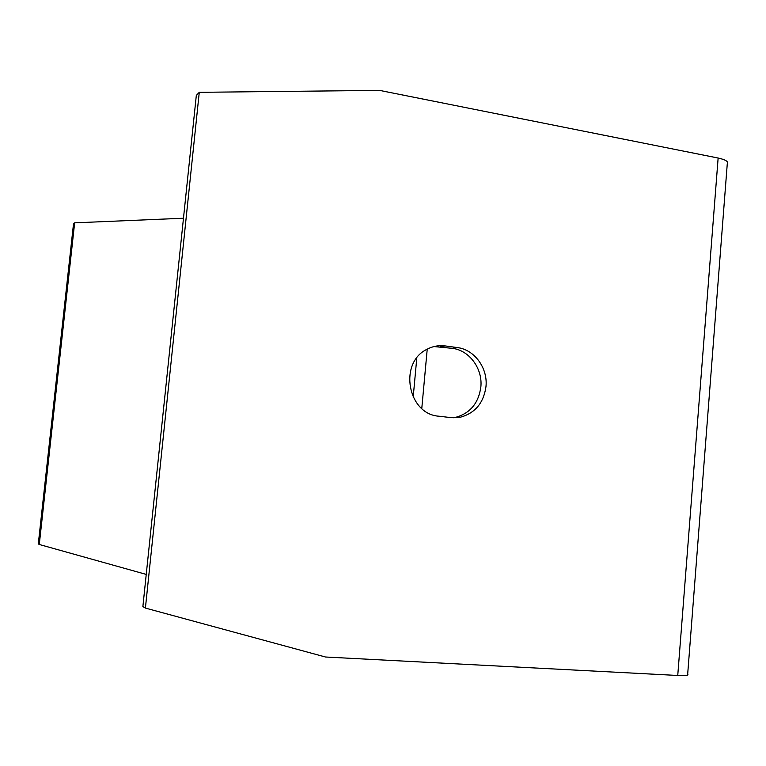 <?xml version="1.0" encoding="UTF-8"?>
<svg xmlns="http://www.w3.org/2000/svg" width="766" height="766" viewBox="0 0 766 766"><rect width="100%" height="100%" fill="white"/><g stroke="black" fill="none" stroke-linecap="round" stroke-linejoin="round"><path stroke-width="1.15" d="M453.089 417.796L455.722 417.346C470.219 413.209 478.587 403.098 480.847 387.022C482.819 368.676 469.386 350.292 452.342 348.348L457.264 347.563L445.276 345.935C438.746 345.102 432.551 346.27 426.681 349.44C398.406 363.151 407.818 414.31 438.889 416.206L450.944 417.623L460.682 417.144C475.274 412.979 483.71 402.782 485.979 386.571C487.971 368.073 474.432 349.535 457.264 347.563M146.239 574.414L39.277 544.482L74.647 222.839L183.476 218.233M39.277 544.482L38.3 543.898L73.488 224.045L74.647 222.839M145.406 608.08L325.502 657.008L677.747 675.468L718.135 158.035L379.534 90.388L199.265 92.322L145.406 608.08L142.878 606.557L196.316 95.415L199.265 92.322M433.968 346.558L452.342 348.348M718.135 158.035C725.728 159.692 728.772 161.674 727.26 163.972L687.677 674.204C688.95 675.401 685.647 675.823 677.747 675.468M413.18 397.228L416.8 357.971M421.779 408.508L427.227 349.143M440.44 346.73L445.276 345.935M460.682 417.144L455.722 417.346"/></g></svg>
